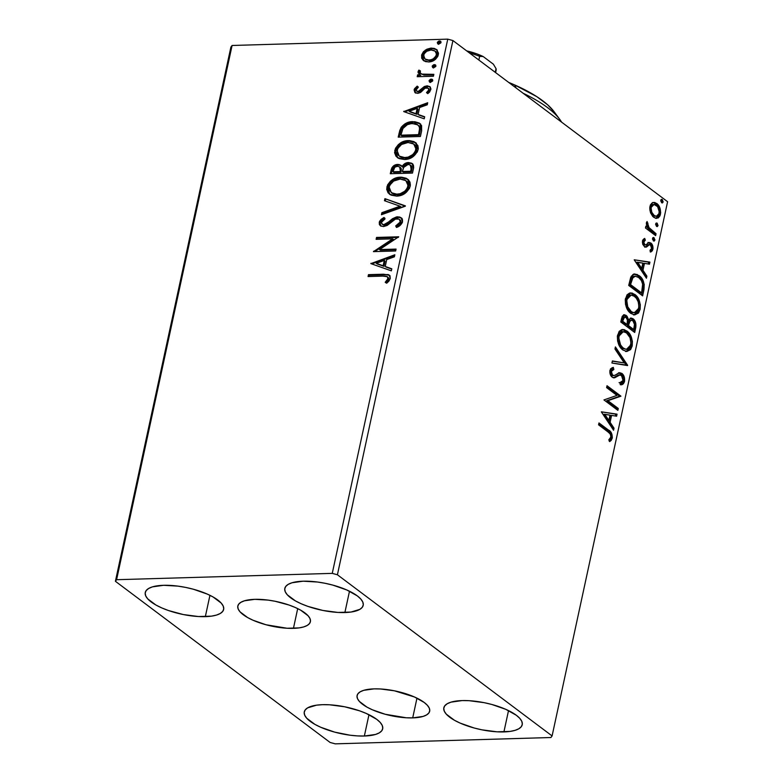 <?xml version="1.0" encoding="UTF-8"?>
<svg xmlns="http://www.w3.org/2000/svg" width="783" height="783" viewBox="0 0 783 783"><rect width="100%" height="100%" fill="white"/><g stroke="black" fill="none" stroke-linecap="round" stroke-linejoin="round"><path stroke-width="1.17" d="M293.439 628.348A37.124 12.518 12.2 0 1 255.346 621.213A37.124 12.518 12.2 0 1 237.826 606.003A37.124 12.518 12.2 0 1 254.788 599.338L268.06 600.101L275.176 601.285L289.015 605.034L295.201 607.461L300.584 610.123L308.12 615.79L309.99 618.56L310.479 621.154L309.579 623.464L307.308 625.402L303.765 626.899L299.077 627.897L287.048 628.25L265.975 624.746L253.026 620.234L247.643 617.562L240.107 611.905L238.238 609.135L237.748 606.541L238.649 604.231L240.919 602.293L244.462 600.796L254.788 599.338A37.124 12.518 12.2 0 1 292.881 606.482A37.124 12.518 12.2 0 1 310.401 621.692A37.124 12.518 12.2 0 1 293.439 628.348L297.697 608.616L293.439 628.348M412.71 717.884A37.124 12.518 12.2 0 1 374.617 710.739A37.124 12.518 12.2 0 1 357.097 695.529A37.124 12.518 12.2 0 1 374.059 688.874L380.45 688.971L394.446 690.812L414.471 696.987L424.21 702.468L427.391 705.317L429.26 708.086L429.75 710.68L428.849 712.99L426.578 714.938L423.035 716.435L412.71 717.884L406.318 717.776L385.246 714.272L372.297 709.76L366.914 707.098L359.377 701.441L357.508 698.661L357.019 696.067L357.919 693.758L360.19 691.82L363.733 690.322L374.059 688.874A37.124 12.518 12.2 0 1 412.142 696.009A37.124 12.518 12.2 0 1 429.671 711.218A37.124 12.518 12.2 0 1 412.71 717.884L416.967 698.152L412.71 717.884M503.909 731.919A40.099 13.517 12.2 0 1 462.763 724.206A40.099 13.517 12.2 0 1 443.834 707.773A40.099 13.517 12.2 0 1 462.166 700.579L469.066 700.687L484.188 702.674L491.822 704.475L505.818 709.349L516.34 715.27L519.775 718.344L521.791 721.339L522.32 724.138L521.341 726.634L518.894 728.738L515.067 730.353L510.007 731.43L497.009 731.811L481.888 729.825L474.244 728.024L460.257 723.149L454.443 720.262L446.3 714.155L444.284 711.16L443.755 708.361L444.734 705.865L447.181 703.77L451.008 702.145L462.166 700.579A40.099 13.517 12.2 0 1 503.303 708.292A40.099 13.517 12.2 0 1 522.232 724.725A40.099 13.517 12.2 0 1 503.909 731.919L508.519 710.602L503.909 731.919M205.332 616.642A40.099 13.517 12.2 0 1 164.195 608.929A40.099 13.517 12.2 0 1 145.266 592.496A40.099 13.517 12.2 0 1 163.588 585.302L177.917 586.124L185.61 587.407L193.254 589.198L207.241 594.072L213.054 596.959L221.197 603.067L223.214 606.062L223.742 608.861L222.763 611.357L220.317 613.461L216.49 615.076L211.43 616.152L198.432 616.534L183.31 614.547L168.365 610.495L161.68 607.872L155.866 604.985L147.723 598.878L145.707 595.883L145.178 593.083L146.157 590.588L148.604 588.493L152.431 586.868L163.588 585.302A40.099 13.517 12.2 0 1 204.725 593.015A40.099 13.517 12.2 0 1 223.654 609.448A40.099 13.517 12.2 0 1 205.332 616.642L209.942 595.325L205.332 616.642M344.882 612.541A40.099 13.517 12.2 0 1 303.745 604.828A40.099 13.517 12.2 0 1 284.816 588.395A40.099 13.517 12.2 0 1 303.138 581.201L317.467 582.023L325.16 583.306L332.804 585.107L346.791 589.971L357.312 595.892L360.748 598.975L362.764 601.97L363.292 604.77L362.314 607.265L359.867 609.36L350.98 612.052L337.982 612.433L322.86 610.446L307.915 606.394L301.23 603.771L295.416 600.894L287.273 594.777L285.257 591.782L284.728 588.982L285.707 586.487L288.154 584.392L291.981 582.777L303.138 581.201A40.099 13.517 12.2 0 1 344.275 588.914A40.099 13.517 12.2 0 1 363.204 605.347A40.099 13.517 12.2 0 1 344.882 612.541L349.492 591.224L344.882 612.541M364.359 736.02A40.099 13.517 12.2 0 1 323.213 728.307A40.099 13.517 12.2 0 1 304.284 711.874A40.099 13.517 12.2 0 1 322.616 704.68L329.516 704.788L344.637 706.775L359.583 710.827L366.268 713.45L376.789 719.371L380.225 722.445L382.241 725.44L382.77 728.239L381.791 730.735L379.344 732.829L375.517 734.454L364.359 736.02L357.459 735.903L350.021 735.198L334.693 732.125L320.707 727.25L314.893 724.363L306.75 718.256L304.734 715.261L304.205 712.461L305.184 709.966L307.631 707.861L316.518 705.17L322.616 704.68A40.099 13.517 12.2 0 1 363.752 712.393A40.099 13.517 12.2 0 1 382.681 728.826A40.099 13.517 12.2 0 1 364.359 736.02L368.969 714.703L364.359 736.02M230.907 47.068L115.404 581.289L330.083 742.45L335.241 743.85L550.909 737.517L552.093 735.932L337.414 574.771L452.917 40.55L667.596 201.711L552.093 735.932L337.414 574.771L332.256 573.371L116.589 579.704L232.091 45.483L447.759 39.15L332.256 573.371L116.589 579.704L115.404 581.289L330.083 742.45L335.241 743.85L550.909 737.517L552.093 735.932L667.596 201.711L452.917 40.55L447.759 39.15L232.091 45.483L230.907 47.068L232.091 45.483L116.589 579.704L115.404 581.289L230.907 47.068M650.516 212.77L652.797 216.509L655.606 218.271L658.288 217.899L660 215.805L660.686 212.633L659.815 207.72L657.612 204.216L654.745 202.454L652.268 202.768L650.379 204.97L649.724 208.014L650.516 212.77L653.727 217.322L656.604 218.379L660.46 214.307C660.862 209.178 659.619 205.557 656.731 203.443L652.719 202.562L649.939 206.409L650.516 212.77M655.645 235.624L656.056 233.735L648.295 226.962L647.081 221.501L646.337 223.918L647.384 227.227L645.887 226.101L645.476 227.99L655.645 235.624L656.056 233.735L649.215 228.254L647.081 221.501L646.415 222.675L647.384 227.227L645.887 226.101L645.476 227.99L655.645 235.624M642.461 240.968L642.755 244.384L644.761 246.851L646.552 246.997L649.42 244.668L651.025 245.519L651.622 248.485L649.988 250.286L650.693 252.077L652.308 250.775L652.993 248.749L651.808 244.002L649.136 242.456L646.122 244.727L644.957 244.795L643.685 242.231L645.329 240.175L644.703 238.404L642.843 239.95L642.461 240.968L644.35 246.576L646.053 247.144L649.42 244.668L650.487 244.952L651.622 248.485L649.988 250.286L650.693 252.077L652.914 249.209C653.169 246.293 652.484 244.227 650.839 243.014L649.136 242.456L645.73 244.883L644.712 244.648L643.734 241.79L645.329 240.175L644.703 238.404L642.461 240.968M643.861 290.15L644.233 284.425L641.972 278.65L637.127 274.451L633.046 274.441L630.697 277.427L628.71 285.423L642.618 295.866L643.861 290.15L642.589 290.19L641.531 295.054L642.589 290.19L643.861 290.15C644.771 283.211 643.186 278.376 639.114 275.636L634.817 273.972L631.274 276.223L628.71 285.423L642.618 295.866L643.861 290.15M634.71 332.462L635.865 323.761L634.993 321.128L633.075 318.769L630.736 318.104L628.68 319.983L627.026 316.205L624.1 314.737L622.231 316.312L620.792 322.009L634.71 332.462L635.776 327.539C636.266 323.438 635.375 320.521 633.075 318.769L631.147 318.055L628.68 319.983L626.224 315.451L624.276 314.727L621.545 318.534L620.792 322.009L634.71 332.462M627.545 365.573L615.409 346.928L614.958 348.993L624.227 362.901L612.375 360.953L611.934 363.018L627.614 365.26L615.409 346.928L614.958 348.993L624.227 362.901L612.375 360.953L611.934 363.018L627.545 365.573M618.276 408.472L607.921 400.7L620.939 396.169L607.021 385.725L606.61 387.614L616.984 395.405L603.947 399.917L617.865 410.361L618.276 408.472L617.004 408.511L616.779 409.548L617.004 408.511L618.276 408.472L607.921 400.7L620.939 396.169L607.021 385.725L606.61 387.614L616.984 395.405L603.947 399.917L617.865 410.361L618.276 408.472M607.823 431.785L610.192 433.958L610.906 436.092L610.515 437.971L608.802 439.84L609.663 441.602L611.2 440.398L612.335 437.805L611.347 432.803L598.975 422.947L598.564 424.836L607.823 431.785C609.644 432.49 610.652 434.262 610.838 437.11L608.802 439.84L609.663 441.602L612.267 438.157C612.355 433.86 611.063 431.139 608.371 429.994L598.975 422.947L598.564 424.836L607.823 431.785M601.364 411.907L613.569 430.239L614.019 428.174L610.104 422.301L611.592 415.391L616.603 416.213L617.043 414.148L601.364 411.907L613.569 430.239L614.019 428.174L610.104 422.301L611.592 415.391L616.603 416.213L617.043 414.148L601.364 411.907M619.147 374.92L621.457 375.302L623.072 380.518L619.921 382.623L620.293 384.698C622.172 385.148 623.581 384.071 624.531 381.448L624.442 377.739L622.211 373.697L619.157 372.786L614.626 375.439L613.079 375.527L611.523 373.736L611.269 372.013L612.081 370.085L613.852 369.478L613.314 367.354L610.495 368.891L609.859 372.786L611.161 376.075L612.512 377.357L614.772 377.739L619.96 374.9L622.348 376.3L623.072 380.518L621.702 382.329L619.921 382.623L620.293 384.698L623.317 383.827L624.531 381.448L623.268 381.487L620.293 384.668L622.054 383.856L623.268 381.487L624.531 381.448C624.854 377.7 623.973 375.028 621.888 373.422L619.735 372.708L614.626 375.439L612.512 375.703M622.906 349.991L626.831 351.489L630.609 349.6L632.204 345.939L632.39 341.222L630.648 335.584L628.152 332.08L624.315 329.663L621.624 329.682L619.157 331.395L617.356 336.25L617.63 341.163L619.637 346.262L622.906 349.991L626.899 351.479L632.204 345.939C632.684 338.853 630.932 333.881 626.929 331.013L622.857 329.477L617.552 335.114C617.121 342.191 618.903 347.153 622.906 349.991M630.814 313.406L634.739 314.893L638.517 313.004L640.122 309.354L640.308 304.636L638.556 298.998L636.06 295.494L632.224 293.067L629.532 293.096L627.066 294.809L625.265 299.664L625.539 304.567L627.545 309.667L630.814 313.406L634.817 314.893L640.122 309.354C640.602 302.267 638.84 297.286 634.837 294.428L630.765 292.891L625.46 298.519C625.03 305.605 626.811 310.557 630.814 313.406M634.23 259.878L646.435 278.21L646.885 276.145L642.97 270.272L644.468 263.362L649.469 264.184L649.919 262.119L634.23 259.878L646.435 278.21L646.885 276.145L642.97 270.272L644.468 263.362L649.469 264.184L649.919 262.119L634.23 259.878M653.365 240.88L654.872 240.175L653.599 240.215L652.777 237.768L653.599 240.215L654.872 240.175L654.05 237.729L652.865 237.758L654.05 237.729L652.552 238.433L653.365 240.88L654.216 241.056L654.921 239.804L653.629 237.513L652.807 237.836L652.513 239.197L653.942 241.105M656.506 226.375L658.004 225.67L656.741 225.7L655.919 223.253L656.741 225.7L658.004 225.67L657.191 223.214L655.997 223.253L657.191 223.214L655.684 223.928L656.506 226.375L657.358 226.551L658.033 225.484L656.976 223.086L655.939 223.321L655.645 224.692L657.084 226.6M661.615 202.719L663.123 202.014L661.85 202.043L661.038 199.596L661.85 202.043L663.123 202.014L662.301 199.567L661.116 199.596L662.301 199.567L660.803 200.272L661.615 202.719L662.467 202.895L663.152 201.828L662.095 199.43L661.058 199.665L660.764 201.035L662.193 202.944M422.869 54.33L422.36 55.867L426.138 50.689L425.335 50.092L421.567 55.27L422.36 55.867L422.458 58.784L423.946 60.898L422.36 55.867L421.567 55.27L423.143 60.301L425.59 61.632L429.231 61.926L435.475 59.332L437.824 56.376L438.509 53.195L436.64 49.613L434.281 48.399L430.738 48.135L426.843 49.231L423.466 51.688L421.655 54.888L421.665 58.187L423.544 60.614M433.43 76.245L433.841 74.346L421.851 74.101L420.177 72.907L420.442 70.94L418.915 70.088L418.063 72.653L420.011 74.757L417.623 74.825L417.212 76.714L433.43 76.245L433.841 74.346L422.889 74.375L420.774 73.563L419.972 71.791L420.442 70.94L418.915 70.088L418.044 71.537L420.011 74.757L417.623 74.825L417.212 76.714L433.43 76.245M414.09 89.839L414.912 92.541L418.22 93.265L420.941 92.169L425.012 88.215L427.538 87.833L428.546 88.587L428.771 89.957L426.5 92.6L427.772 93.647L429.691 91.963L430.904 88.792L429.887 86.717L427.391 85.836L424.347 86.522L418.288 91.386L416.566 91.004L416.067 90.074L418.337 87.187L417.192 86.12L414.55 88.714L414.09 89.839L414.882 90.437L417.985 86.717L414.882 90.437L414.09 89.839L415.049 92.648L417.564 93.314L420.197 92.639L425.012 88.215L428.105 88.127L428.771 89.957L426.5 92.6L427.772 93.647L430.807 89.683L429.681 86.551L426.989 85.836L424.347 86.522L419.463 90.926L417.897 91.425L416.654 91.073L416.106 89.663L418.337 87.187L417.192 86.12L414.09 89.839M421.646 130.771L421.587 125.623L419.159 123.019L414.794 121.708L408.462 122.324L405.026 123.802L401.336 127.149L399.79 130.428L398.204 137.133L420.412 136.487L421.646 130.771L419.845 123.469L412.866 121.659C408.374 121.512 404.439 123.469 401.082 127.531L398.204 137.133L420.412 136.487L421.646 130.771M412.494 173.072L413.669 167.523L413.424 165.174L411.682 163.226L408.511 162.531L404.899 163.578L402.002 166.583L399.076 164.499L394.495 165.262L391.833 167.885L390.296 173.728L412.494 173.072L413.561 168.149L412.112 163.51L408.511 162.531C405.868 162.59 403.695 163.941 402.002 166.583L400.935 165.262L397.774 164.42C394.27 164.557 392.029 166.495 391.05 170.244L390.296 173.728L412.494 173.072M405.34 206.193L384.913 198.647L384.463 200.702L400.015 206.193L381.879 212.673L381.429 214.728L405.408 205.88L384.913 198.647L384.463 200.702L400.015 206.193L381.879 212.673L381.429 214.728L405.34 206.193L384.913 198.647L405.34 206.174M396.061 249.092L379.549 249.571L398.723 236.789L376.525 237.435L376.114 239.334L392.665 238.844L373.452 251.637L395.65 250.981L396.061 249.092L379.549 249.571L398.723 236.789L376.525 237.435L376.114 239.334L392.665 238.844L373.452 251.637L395.65 250.981L396.061 249.092M382.838 276.115L386.215 276.223L387.849 277.329L387.595 279.531L385.207 282.301L386.704 283.211L388.906 281.136L390.277 278.484L390.022 275.968L388.28 274.559L368.47 274.657L368.069 276.546L382.838 276.115L387.311 276.683L387.986 278.572L385.207 282.301L386.704 283.211L390.277 278.484L389.22 275.058L383.464 274.216L368.47 274.657L368.069 276.546L382.838 276.115M370.858 263.617L391.353 270.849L391.803 268.794L385.236 266.474L386.724 259.565L394.387 256.824L394.838 254.769L370.858 263.617L391.353 270.849L391.803 268.794L385.236 266.474L386.724 259.565L394.387 256.824L394.838 254.769L370.858 263.617M402.531 221.775L402.452 219.573L401.346 217.958L399.663 217.018L396.599 216.871L392.44 218.751L386.136 223.958L383.279 224.672L381.497 223.351L381.575 221.99L385.05 218.907L384.003 217.478L381.106 219.377L379.481 221.501L379.295 224.232L380.235 225.631L383.455 226.581L387.36 225.318L395.464 219.064L399.144 219.123L400.201 220.552L400.113 222.352L398.351 224.467L395.689 225.944L396.482 227.452L400.152 225.377L402.198 222.803L402.531 221.775L401.053 217.723L397.647 216.764L383.768 224.692L382.133 224.241L381.497 222.294L385.05 218.907L384.003 217.478L379.217 222.333L380.362 225.729L383.455 226.581L387.037 225.504L394.896 219.338L397.206 218.653L399.33 219.25L400.23 221.981L395.689 225.944L396.482 227.452C399.379 226.551 401.395 224.652 402.531 221.775M396.589 196.102L400.651 195.456L404.664 193.597L409.46 188.458L410.38 185.17L409.969 182.126L408.393 179.816L406.162 178.24L401.562 177.183L396.462 177.819L390.521 181.098L387.585 184.896L386.675 189.28L388.094 192.853L391.226 195.173L396.589 196.102C402.883 196.004 407.424 192.726 410.214 186.276L407.522 179.062L400.573 177.183C394.192 177.252 389.611 180.56 386.841 187.108L389.376 194.106L396.589 196.102M404.498 159.517L408.56 158.871L412.582 157.001L417.368 151.873L418.288 148.584L417.877 145.54L414.07 141.645L409.47 140.597L404.38 141.234L398.43 144.512L395.493 148.31L394.583 152.695L396.002 156.267L399.134 158.587L404.498 159.517C410.801 159.419 415.342 156.14 418.122 149.69L415.43 142.477L408.481 140.597C402.1 140.656 397.529 143.964 394.749 150.522L397.284 157.51L404.498 159.517M403.734 111.587L424.229 118.82L424.67 116.765L418.102 114.445L419.6 107.535L427.264 104.795L427.704 102.739L403.734 111.587L424.229 118.82L424.67 116.765L418.102 114.445L419.6 107.535L427.264 104.795L427.704 102.739L403.734 111.587M430.572 82.284L432.647 81.001L432.147 79.318L430.591 79.23L429.182 80.404L429.436 81.931L430.572 82.284L432.764 80.649L432.324 79.426L431.257 79.122L429.064 80.757L429.515 81.99L430.572 82.284M433.713 67.769L435.779 66.496L435.289 64.803L433.733 64.725L432.324 65.889L432.568 67.416L433.713 67.769L435.896 66.134L435.456 64.92L434.389 64.617L432.196 66.252L432.647 67.485L433.713 67.769M438.823 44.112L440.898 42.84L440.398 41.147L438.852 41.068L437.433 42.233L437.687 43.76L438.823 44.112L441.015 42.478L440.575 41.264L439.508 40.961L437.315 42.595L437.766 43.828L438.823 44.112M385.324 274.794L369.273 275.254L368.999 276.526L369.273 275.254L368.47 274.657L369.273 275.254L384.257 274.813L383.464 274.216L389.591 275.381M387.771 277.074L388.779 278.259L388.691 279.502L385.999 282.898L388.202 280.422L387.399 279.825L388.202 280.422L388.789 279.169L387.311 276.683M389.944 275.606L388.339 274.97M371.719 263.92L370.927 263.303L371.719 263.9L394.632 255.718L371.719 263.9M386.029 267.072L391.735 269.088L386.029 267.072M377.044 263.9L383.924 266.328L385.07 261.033L384.277 260.436L385.07 261.033L383.924 266.328L376.251 263.303L384.277 260.436L383.132 265.731L377.044 263.9M374.049 251.617L373.54 251.235L374.049 251.617M374.695 251.597L393.467 239.441L392.665 238.844L393.467 239.441L374.695 251.597M377.044 239.304L377.318 238.032L376.525 237.435L377.318 238.032L398.312 237.415L377.318 238.032L377.044 239.304M380.342 250.168L379.549 249.571L380.342 250.168L395.924 249.708L380.342 250.168M400.358 220.052L401.102 221.843L400.759 223.312L396.492 226.541L396.873 227.276L395.689 225.944L396.492 226.541L401.023 222.578L399.33 219.25M380.802 226.013L380.019 222.93L379.217 222.333L380.019 222.93L384.805 218.066L381.889 219.974L380.284 222.098L379.921 223.918L381.027 226.228M382.133 224.241L384.561 225.289L383.768 224.692L384.561 225.289L387.683 224.055L386.88 223.458L387.683 224.055L390.394 221.658L389.601 221.06L390.394 221.658L398.439 217.361L397.647 216.764L401.434 218.046M402.139 218.555L399.477 217.4L396.325 217.743M395.278 218.154L393.213 219.357M392.273 220.052L386.146 224.946L383.601 225.181L382.3 223.948M379.921 223.918L380.088 224.829M382.437 214.376L382.672 213.27L381.879 212.673L382.672 213.27L400.808 206.79L400.015 206.193L400.808 206.79L382.672 213.27L382.437 214.376M385.324 201.006L385.706 199.234L385.324 201.006M389.797 194.399L387.634 187.705L386.841 187.108L387.634 187.705C390.414 181.157 394.984 177.849 401.366 177.78L407.914 179.376M388.388 185.483L387.585 190.69L390.208 194.722M388.887 193.45L389.503 194.135M408.511 179.806L405.212 178.181L401.366 177.78L397.265 178.416L393.174 180.305M391.314 181.695L389.073 184.24M405.467 180.511L406.729 181.274M407.366 181.832L408.746 184.426L408.599 187.44L407.072 190.357L404.243 192.833L397.784 194.81L394.681 194.487L391.999 193.225M391.275 192.677L397.784 194.81C402.814 194.752 406.455 192.148 408.716 187L407.914 186.403C405.663 191.551 402.022 194.155 396.981 194.213L391.275 192.677L389.131 186.961C391.422 181.764 395.102 179.131 400.152 179.072L405.848 180.599L408.716 187L405.848 180.599M394.25 166.515L392.626 168.482L391.226 173.699L391.843 170.841L391.05 170.244L391.843 170.841C392.821 167.092 395.063 165.154 398.567 165.017L401.317 165.595M403.392 166.28L402.795 167.18L402.002 166.583L402.795 167.18C404.488 164.538 406.661 163.187 409.313 163.128L412.465 163.813M411.525 163.402L407.483 163.412M406.465 163.774L404.057 165.477M402.08 166.162L399.232 165.017L395.278 165.869M411.623 166.104L412.142 167.826L411.427 171.839L403.167 172.084L402.374 171.487L403.499 167.513L408.109 164.43L410.39 165.096L411.095 169.079L411.897 169.676L411.192 165.683L410.39 165.096M412.142 167.826L412.064 168.746M400.093 167.298L401.239 168.619L401.258 170.312M401.102 171.183L400.896 172.152L393.78 172.358L392.988 171.761L393.409 169.803C393.986 167.542 395.327 166.378 397.402 166.309L399.673 166.936L400.309 170.586L401.102 171.183L400.475 167.533L399.673 166.936L400.534 168.844L400.103 171.555L400.896 172.152L401.102 171.183L400.309 170.586L400.103 171.555L392.988 171.761L393.78 172.358L400.896 172.152L400.103 171.555L392.988 171.761L394.828 167.2L397.402 166.309L399.653 166.916M411.095 169.079L410.635 171.242L411.427 171.839L411.897 169.676L411.095 169.079L410.635 171.242L402.374 171.487L403.167 172.084L411.427 171.839L410.635 171.242L402.374 171.487L403.881 166.848L406.798 164.636L408.932 164.479L410.918 165.624L411.095 169.079M397.705 157.814L395.542 151.119L394.749 150.522L395.542 151.119C398.322 144.561 402.893 141.253 409.274 141.194L415.822 142.79M396.296 148.887L395.493 154.104L398.116 158.137M396.795 156.864L397.421 157.549M416.419 143.22L413.13 141.596L409.274 141.194L405.173 141.831L401.082 143.71M399.222 145.109L396.981 147.654M413.385 143.915L414.647 144.679M415.274 145.246L416.654 147.84L416.517 150.855L414.99 153.771L412.161 156.238L405.692 158.225L402.589 157.902L399.917 156.629M399.193 156.091L405.692 158.225C410.723 158.166 414.364 155.563 416.625 150.414L415.832 149.817C413.571 154.965 409.93 157.569 404.899 157.628L399.193 156.091L397.04 150.365C399.33 145.178 403.01 142.545 408.07 142.486L413.757 144.013L416.625 150.414L413.757 144.013M420.696 124.115L417.437 122.608L413.659 122.256L409.264 122.921L405.819 124.399L401.473 128.823L399.134 137.113L399.81 134.01L399.017 133.413L399.81 134.01L401.875 128.128L401.082 127.531L401.875 128.128C405.242 124.066 409.166 122.109 413.659 122.256L420.217 123.773M418.915 125.73L420.021 127.228L420.344 129.675M420.236 130.663L420.031 131.936M419.776 133.218L418.983 132.621L418.543 134.656L419.336 135.253L419.776 133.218L420.305 128.177L419.512 127.58L419.336 135.253L401.689 135.772L419.336 135.253L418.543 134.656L400.896 135.175L401.689 135.772L400.896 135.175L402.961 128.471C405.604 125.055 408.765 123.42 412.445 123.557L417.809 124.879L420.305 128.177L417.809 124.879M404.586 111.891L403.803 111.274L404.596 111.871L427.498 103.689L404.586 111.891M418.895 115.042L424.611 117.058L418.895 115.042M409.91 111.871L416.801 114.298L417.936 109.003L417.143 108.406L417.936 109.003L416.801 114.298L409.118 111.274L417.143 108.406L415.998 113.701L409.91 111.871M416.654 91.073L418.69 92.022L417.897 91.425L418.69 92.022L420.265 91.523L419.463 90.926L420.265 91.523L422.34 89.585L421.548 88.988L422.34 89.585L425.14 87.119L424.347 86.522L425.14 87.119L427.782 86.433L426.989 85.836L430.092 86.903M429.064 88.861L429.564 90.554L427.293 93.197L427.812 93.617L426.5 92.6L427.293 93.197L429.564 90.554L428.105 88.127M415.479 92.913L414.882 90.437L415.714 93.138M414.921 92.002L415.303 92.717M430.444 87.128L428.585 86.453L425.795 86.825L420.265 91.523L417.359 91.601M430.063 86.893L428.585 86.453M429.965 82.215L429.064 80.757L429.857 81.354L432.05 79.719L431.257 79.122L432.647 79.788M432.666 79.797L430.18 80.669L430.229 82.528M431.394 79.827L430.18 80.669M418.142 76.685L418.416 75.422L417.623 74.825L420.804 75.354L420.011 74.757L420.804 75.354L418.416 75.422L418.142 76.685M419.218 74.248L420.011 74.757M419.668 74.542L418.044 71.537L418.836 72.134L419.708 70.685L418.915 70.088L420.363 71.047L419.708 70.685L418.836 72.134L419.991 74.825L419.306 74.15M420.774 73.563L423.681 74.972L422.889 74.375L423.681 74.972L433.704 74.972L424.347 75.06L421.293 73.925M433.107 67.7L432.196 66.252L432.999 66.849L435.191 65.214L434.389 64.617L435.788 65.283L433.312 66.154L433.361 68.013M434.526 65.322L433.312 66.154M423.143 60.301L428.507 61.965C433.097 61.877 436.385 59.488 438.353 54.781L436.503 49.505L431.502 48.086L425.335 50.092L426.138 50.689L432.294 48.683L431.502 48.086L436.875 49.809M436.562 49.623L433.019 48.693L429.192 49.202L426.138 50.689L423.613 53.068M435.779 51.639L437.012 53.205L437.159 55.436L436.043 57.717L434.115 59.371L429.72 60.673L425.805 59.596L429.72 60.673C433.136 60.663 435.612 58.911 437.159 55.436L435.867 51.698L435.064 51.101L437.159 55.436L436.366 54.839C434.819 58.314 432.343 60.066 428.927 60.076L425.032 59.019L423.554 55.221C425.169 51.747 427.684 50.004 431.11 49.985L435.064 51.101M438.216 44.044L437.315 42.595L438.108 43.192L440.3 41.558L439.508 40.961L440.898 41.626M440.917 41.626L438.431 42.497L438.48 44.357M439.645 41.665L438.431 42.497M384.277 260.436L383.132 265.731L376.251 263.303L384.277 260.436M400.152 179.072L404.674 179.914L406.984 181.725L408.06 184.651L407.317 188.155L404.948 191.121L400.23 193.704L396.188 194.204L392.469 193.391L389.396 190.269L389.004 187.842L389.758 185.199L393.643 181.059L400.152 179.072M408.07 142.486L412.582 143.318L414.892 145.139L415.969 148.065L415.225 151.569L412.856 154.535L408.149 157.119L404.097 157.618L400.377 156.796L398.263 155.23L397.059 152.93L397.666 148.613L401.552 144.473L408.07 142.486M400.896 135.175L402.961 128.471L407.336 124.673L411.183 123.645L415.049 123.734L417.378 124.595L419.228 126.631L419.561 128.794L418.543 134.656L400.896 135.175M417.143 108.406L415.998 113.701L409.118 111.274L417.143 108.406M431.11 49.985L434.134 50.543L435.71 51.727L436.454 53.665L435.945 56.024L433.322 58.774L431.13 59.733L428.389 60.076L425.512 59.332L423.74 57.462L423.985 54.027L426.686 51.296L431.11 49.985M609.184 441.132L611.122 437.491L610.084 432.842L598.789 423.799L607.099 430.033L608.371 429.994L607.099 430.033C609.791 431.179 611.092 433.89 611.004 438.196L612.267 438.157L611.004 438.196L609.36 440.995M601.373 411.829L617.043 414.148L615.781 414.187L615.379 416.008L615.781 414.187L601.373 411.829M610.329 415.43L611.592 415.391L610.329 415.43L608.831 422.34L610.104 422.301L608.831 422.34L612.746 428.213L614.019 428.174L612.746 428.213L612.619 428.81L608.831 422.34L610.329 415.43M603.478 414.305L607.579 420.461L608.851 420.422L607.579 420.461L603.478 414.305L609.996 415.127L608.851 420.422L604.75 414.276L603.478 414.305M606.835 386.577L619.666 396.208L620.939 396.169L606.649 400.739L607.921 400.7L606.649 400.739L617.004 408.511L606.649 400.739L619.666 396.208L606.835 386.577M620.293 384.698L620.86 384.698M619.05 382.662L619.921 382.623M619.96 374.9L615.8 376.408L617.063 376.369L620.224 374.881L618.962 374.92M612.58 369.517L610.084 371.475L611.357 371.436L613.852 369.478L612.58 369.517L612.11 367.638L612.58 369.517L613.852 369.478L613.314 367.354L609.928 370.339C609.654 373.569 610.417 375.85 612.228 377.171L614.557 377.788L617.063 376.369L613.285 377.827L618.316 375.018M614.058 377.837L614.557 377.788M614.626 375.439L612.58 375.233L611.357 371.436L610.084 371.475L611.308 375.272L613.353 375.478M619.118 372.796L621.888 373.422L620.625 373.462C622.7 375.067 623.581 377.739 623.268 381.487L623.17 377.778L621.859 374.763L618.58 372.747M620.88 384.531L621.487 384.277M612.844 375.654L611.004 374.998L610.006 372.649L610.515 370.457L612.218 369.576M612.326 361.198L624.227 362.901L612.326 361.198M615.086 348.396L626.351 365.299L627.614 365.26L626.331 365.377L615.086 348.396M622.221 329.535L626.929 331.013L625.656 331.052C629.659 333.92 631.421 338.892 630.941 345.978L632.204 345.939L630.941 345.978L626.253 351.459M625.558 351.518L628.181 350.686M629.189 349.805L631.137 344.843L630.658 338.98L628.035 333.431L623.033 329.692M626.234 349.189L622.544 348.484M623.219 331.679L621.956 331.708L617.728 336.132L618.991 336.093L623.219 331.679L626.517 332.902C629.757 335.193 631.167 339.205 630.765 344.941L626.537 349.316L622.035 348.132L620.576 346.771L618.56 343.463L617.523 338.98L617.953 335.281L619.5 332.755M619.989 332.374L622.084 331.708M622.035 348.132L623.307 348.092C620.087 345.812 618.648 341.819 618.991 336.093L617.728 336.132C617.386 341.848 618.824 345.851 622.035 348.132L626.537 349.316M623.66 314.844L626.224 315.451L624.951 315.49L627.418 320.022M627.467 320.022L628.68 319.983L627.467 320.022M630.511 318.162L633.075 318.769L631.812 318.808C634.103 320.56 635.003 323.477 634.504 327.578L635.776 327.539L634.504 327.578L633.623 331.64L634.7 326.257L634.436 323.017L632.507 319.425L630.315 318.123M627.34 319.63L625.764 316.244L623.552 314.815M627.457 324.691L628.563 321.255L630.139 320.227L628.269 321.803L627.252 325.65L627.457 324.691L628.729 324.651L627.457 324.691M632.419 329.535L627.252 325.65L628.514 325.611L629.542 321.764L628.269 321.803L629.542 321.764L631.401 320.188L632.674 320.658C634.338 322.116 634.837 324.338 634.161 327.333L633.692 329.496L632.419 329.535L633.692 329.496L628.514 325.611L627.252 325.65L632.419 329.535M624.677 316.909L623.405 316.939L621.79 319.268L623.053 319.229L621.79 319.268L621.359 321.226L622.632 321.187L624.677 316.909L625.832 317.369C627.437 318.681 627.927 320.746 627.3 323.575L627.095 324.544L625.823 324.573L621.359 321.226L622.886 317.086M627.095 324.544L622.632 321.187L621.359 321.226L625.823 324.573L627.095 324.544L622.632 321.187L624.149 317.056L626.116 317.595L627.437 319.875L627.095 324.544M630.129 292.95L634.837 294.428L633.574 294.467C637.568 297.325 639.329 302.307 638.85 309.393L640.122 309.354L638.85 309.393L634.171 314.874M633.467 314.932L636.09 314.1M637.098 313.22L639.045 308.257L638.576 302.395L635.943 296.845L630.941 293.106M634.152 312.603L632.018 312.613L629.953 311.546L626.469 306.877L625.48 300.466L627.418 296.17M627.897 295.778L629.992 295.122M631.127 295.083L629.865 295.122L625.637 299.546L626.909 299.507L631.127 295.083L634.426 296.317C637.665 298.607 639.085 302.62 638.674 308.345L634.455 312.72L629.953 311.546L634.455 312.72M631.215 311.507C628.005 309.226 626.566 305.223 626.909 299.507L625.637 299.546C625.294 305.262 626.733 309.265 629.953 311.546L631.215 311.507L627.741 306.838L626.752 300.427L628.23 296.62L631.264 295.083L633.917 295.974L636.344 298.235L638.214 301.817L638.908 306.476L638.155 309.98L636.442 312.084L633.29 312.583L631.215 311.507M634.201 274.03L639.114 275.636L637.842 275.675C641.923 278.405 643.499 283.25 642.589 290.19L642.97 287.87M643.068 286.637L642.461 282.272L640.709 278.689L637.352 275.332L633.809 274.011M635.316 276.203L634.054 276.233L631.108 278.249L632.38 278.21L631.108 278.249L629.542 283.397L630.814 283.358L629.542 283.397L629.278 284.64L630.54 284.601L632.38 278.21L635.316 276.203L638.703 277.525C640.925 278.924 642.285 281.596 642.784 285.541L641.6 292.911L640.337 292.94L641.6 292.911L630.54 284.601L629.278 284.64L640.337 292.94L629.278 284.64L631.108 278.249L632.498 276.693L634.152 276.233M634.25 259.799L649.919 262.119L648.647 262.158L648.255 263.979L648.647 262.158L634.25 259.799M643.195 263.401L644.468 263.362L643.195 263.401L641.698 270.311L642.97 270.272L641.698 270.311L645.613 276.184L646.885 276.145L645.613 276.184L645.486 276.781L641.698 270.311L643.195 263.401M636.354 262.276L640.455 268.432L641.717 268.393L640.455 268.432L636.354 262.276L642.863 263.098L641.717 268.393L637.616 262.246L636.354 262.276M643.636 239.021L644.066 240.205L645.329 240.175L644.066 240.205L642.471 241.83L643.734 241.79L642.471 241.83L643.44 244.688L644.458 244.922L643.215 244.482L642.432 242.72L642.745 241.144L644.066 240.205L643.636 239.021M645.73 244.883L644.712 244.648M647.864 242.495L649.567 243.053C651.211 244.267 651.906 246.332 651.642 249.248L652.914 249.209L651.642 249.248L650.477 251.519M649.42 244.668L650.487 244.952M645.035 247.125L648.148 244.707L646.66 245.931L647.933 245.901L644.781 247.183M650.125 251.803L651.495 249.826L651.583 246.361L650.546 244.042L648.295 242.495M645.476 244.913L643.44 244.688M654.05 237.729L653.433 237.494M645.701 226.953L647.384 227.227L645.701 226.953M646.396 223.742L646.415 222.705L647.962 223.214L646.699 223.243L646.337 223.958L647.6 223.918L646.337 223.958M647.169 227.227L647.942 228.293L649.215 228.254L647.942 228.293L651.368 231.2L652.64 231.171L651.368 231.2L654.784 233.774L656.056 233.735L654.784 233.774L654.559 234.812L654.784 233.774L651.368 231.2M650.507 230.545L647.032 227.001M657.191 223.214L656.565 222.989M653.179 202.435L656.731 203.443L655.459 203.482C658.356 205.596 659.599 209.218 659.198 214.346L660.46 214.307L659.198 214.346L655.958 218.34M656.271 218.261L658.738 215.844L659.286 210.363M659.041 209.237L656.761 204.715L653.472 202.494M654.999 216.304L651.583 214.18L649.851 209.961L650.281 206.281L652.914 204.52M654.059 204.49L652.787 204.529L649.919 207.387L651.182 207.348L654.059 204.49L656.33 205.342C658.493 206.869 659.462 209.55 659.208 213.377L656.448 216.274L652.875 215.472L656.448 216.274M654.148 215.433C651.965 213.896 650.976 211.204 651.182 207.348L649.919 207.387C649.714 211.234 650.693 213.935 652.875 215.472L654.148 215.433L651.789 212.281L651.084 207.975L652.092 205.41L654.177 204.49L657.603 206.634L659.364 212.115L658.855 214.483L657.691 215.902L656.271 216.274L654.148 215.433M662.301 199.567L661.684 199.332M661.85 202.043L661.566 202.67L661.85 202.043M609.996 415.127L608.851 420.422L604.75 414.276L609.996 415.127M626.517 332.902L629.992 337.59L631 343.062L629.473 347.838L627.506 349.149L625.372 349.169L622.808 347.691L620.557 344.902L618.776 337.972L619.529 334.458L621.545 332.149L624.433 331.826L626.517 332.902M628.729 324.651L630.178 320.776L631.401 320.198L632.967 320.913L634.484 324.387L633.692 329.496L628.514 325.611L628.729 324.651M630.54 284.601L633.026 277.28L635.414 276.193L638.703 277.525L641.385 280.559L642.647 284.151L641.6 292.911L630.54 284.601M642.863 263.098L641.717 268.393L637.616 262.246L642.863 263.098M332.256 573.371L447.759 39.15L452.917 40.55L337.414 574.771L332.256 573.371M561.597 122.128A114.582 38.631 -167.8 0 0 523.103 93.236A114.582 38.631 12.2 0 1 559.786 119.417L554.139 111.783A106.948 36.057 -167.8 0 0 514.637 84.936L516.163 88.029L514.637 84.936L536.786 96.642L547.689 104.834L554.168 111.822M508.696 82.421L514.637 84.936A106.948 36.057 -167.8 0 0 508.696 82.421M495.619 72.604L496.07 70.499A34.374 11.588 -167.8 0 0 496.04 68.64L493.398 64.206L483.209 56.562A32.083 10.815 -167.8 0 0 466.678 50.885L476.984 53.929L483.209 56.562L479.646 56.337A34.374 11.588 -167.8 0 0 469.516 53.019A34.374 11.588 12.2 0 1 479.646 56.337L478.853 60.017L479.646 56.337L483.209 56.562L493.398 64.206L496.04 68.64L495.248 72.33L496.04 68.64A34.374 11.588 12.2 0 1 495.277 72.173M401.053 217.723L401.855 218.32M412.112 163.51L412.915 164.107M436.503 49.505L437.296 50.102M425.032 59.019L425.825 59.616M631.401 320.188L630.139 320.227M649.655 244.639L648.393 244.678"/></g></svg>
